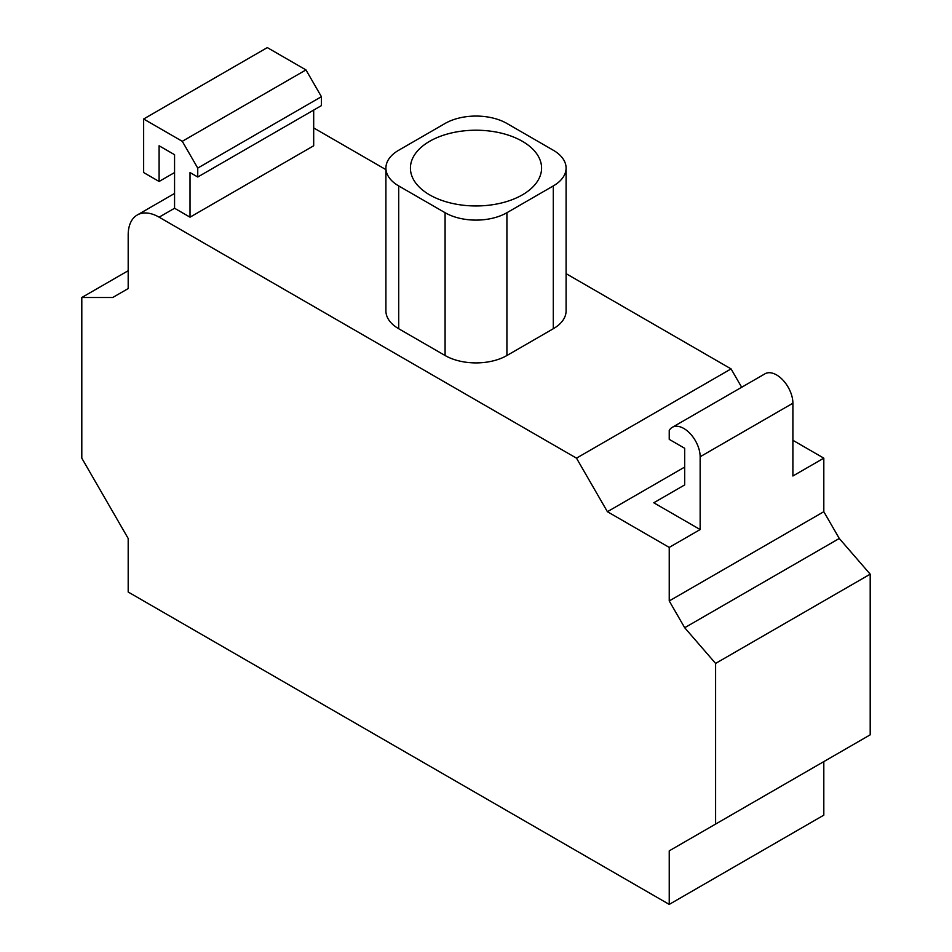 <?xml version="1.0" encoding="UTF-8"?>
<svg xmlns="http://www.w3.org/2000/svg" width="952" height="952" viewBox="0 0 952 952"><rect width="100%" height="100%" fill="white"/><g stroke="black" fill="none" stroke-linecap="round" stroke-linejoin="round"><path stroke-width="1.43" d="M522.374 194.862A65.581 37.866 180 0 1 450.903 203.073A65.581 37.866 180 0 1 410.419 168.088A65.581 37.866 180 0 1 429.626 141.312A65.581 37.866 180 0 1 501.097 133.101A65.581 37.866 180 0 1 541.581 168.088A65.581 37.866 180 0 1 522.374 194.862M566.095 168.088L566.095 310.887A43.721 25.24 180 0 1 553.29 328.738L506.916 355.512A43.721 25.24 180 0 1 445.084 355.512L398.709 328.738A43.721 25.24 180 0 1 385.905 310.887L385.905 168.088A43.721 25.24 0 0 0 398.709 185.938L445.084 212.712A43.721 25.24 0 0 0 506.916 212.712L553.29 185.938A43.721 25.24 0 0 0 566.095 168.088A43.721 25.24 0 0 0 553.29 150.237L506.916 123.462A43.721 25.24 0 0 0 445.084 123.462L398.709 150.237A43.721 25.24 0 0 0 385.905 168.088M313.684 110.075L313.684 145.775L190.019 217.175L174.561 208.25L174.561 154.7L159.103 145.775L159.103 181.475L174.561 172.55M576.484 458.15L159.103 217.175A43.721 25.24 -120 0 0 137.243 215.009A43.721 25.24 -120 0 0 128.187 235.025L128.187 288.575L112.729 297.5L81.801 297.5L81.801 458.15L128.187 538.475L128.187 592.025L669.232 904.4L669.232 850.85L715.606 824.075L715.606 663.425L684.69 627.725L669.232 600.95L669.232 547.4L607.4 511.7L576.484 458.15L731.065 368.9L741.668 387.262M313.684 127.925L385.905 169.623M566.095 273.652L731.065 368.9M190.019 217.175L190.019 172.55L197.742 177.012L197.742 168.088L182.284 141.312L143.645 119L143.645 172.55L159.103 181.475M197.742 177.012L321.419 105.612L321.419 96.688L197.742 168.088M182.284 141.312L305.961 69.912L321.419 96.688M143.645 119L267.31 47.6L305.961 69.912M669.232 547.4L700.148 529.55L653.774 502.775L684.69 484.925L684.69 448.285L669.232 439.36L669.232 430.435A23.098 13.34 -120 0 1 672.267 427.329L765.027 373.779A23.098 13.34 60 0 1 782.818 379.967A23.098 13.34 60 0 1 792.897 403.208L792.897 476L823.813 458.15L823.813 511.7L839.271 538.475L870.199 574.175L870.199 734.825L715.606 824.075M700.148 529.55L700.148 456.758A23.098 13.34 -120 0 0 690.069 433.517A23.098 13.34 -120 0 0 672.267 427.329M669.232 850.85L823.813 761.6L823.813 815.15L669.232 904.4M715.606 663.425L870.199 574.175M684.69 627.725L839.271 538.475M669.232 600.95L823.813 511.7M792.897 440.3L823.813 458.15M607.4 511.7L684.69 467.075M81.801 297.5L128.187 270.725M506.916 355.512L506.916 212.712M445.084 355.512L445.084 212.712M398.709 328.738L398.709 185.938M553.29 328.738L553.29 185.938M159.103 217.175L174.561 208.25M700.148 456.758L792.897 403.208M137.243 215.009L174.561 193.458"/></g></svg>
